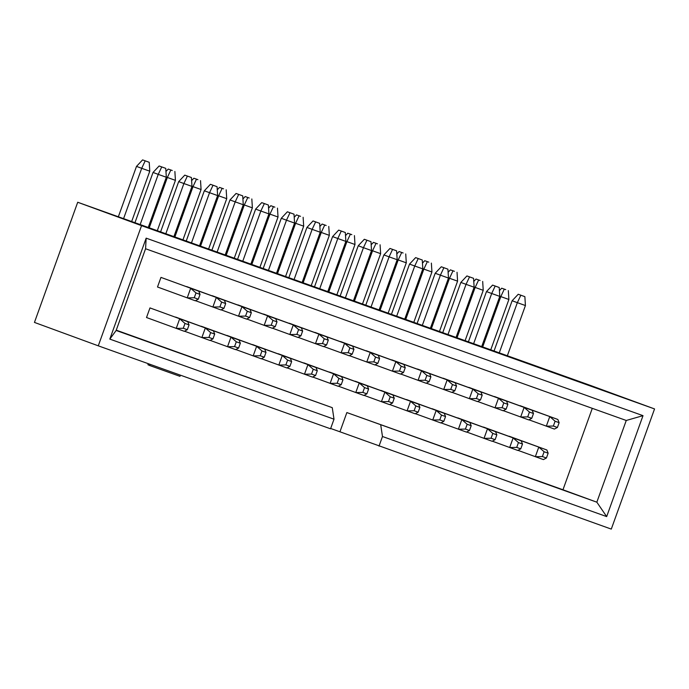 <?xml version="1.0" encoding="UTF-8"?>
<svg xmlns="http://www.w3.org/2000/svg" width="689" height="689" viewBox="0 0 689 689"><rect width="100%" height="100%" fill="white"/><g stroke="black" fill="none" stroke-linecap="round" stroke-linejoin="round"><path stroke-width="1.03" d="M592.29 408.336L562.973 489.767L346.86 412.565L339.944 431.788L611.289 529.1L654.55 408.93L590.723 385.53L77.711 202.256L141.546 225.656L654.55 408.93M339.944 431.788L330.668 428.48M77.711 202.256L34.45 322.418L98.277 345.826L330.548 428.799L334.01 419.188L109.818 339.1L146.163 238.153L643.009 415.656L606.673 516.595L382.481 436.507L379.019 446.119M520.074 405.683L557.849 419.463L520.023 405.83M494.426 396.519L532.201 410.299L494.366 396.666M468.77 387.356L506.553 401.136L468.718 387.502M443.122 378.192L480.905 391.972L443.07 378.339M417.474 369.028L455.248 382.808L417.422 369.175M391.826 359.865L429.6 373.645L391.765 360.011M366.169 350.701L403.952 364.481L366.117 350.847M340.521 341.537L378.304 355.317L340.469 341.684M314.873 332.374L352.647 346.154L314.821 332.52M289.216 323.21L326.999 336.99L289.165 323.356M263.568 314.046L301.351 327.826L263.517 314.193M237.92 304.882L275.703 318.662L237.869 305.029M212.272 295.719L250.047 309.499L212.221 295.865M186.616 286.555L224.399 300.335L186.564 286.702M198.303 299.181L200.034 294.375L195.995 292.937L194.264 297.743L198.303 299.181L195.288 300.783L157.505 287.003L160.968 277.391L198.751 291.171L160.968 277.391M509.033 436.352L546.868 449.986L509.085 436.206M457.729 418.025L495.563 431.658L457.78 417.878M406.432 399.698L444.259 413.331L406.484 399.551M355.128 381.37L392.963 395.004L355.179 381.224M303.832 363.043L341.658 376.676L303.883 362.896M252.527 344.715L290.362 358.349L252.579 344.569M201.231 326.388L239.057 340.022L201.283 326.241M187.313 329.704L189.044 324.898L185.005 323.46L183.274 328.265L187.313 329.704L184.299 331.306L146.516 317.526L149.978 307.914L187.761 321.694L149.978 307.914M334.01 419.188L332.262 407.664L116.252 330.177M175.574 317.224L213.409 330.858L175.626 317.078M226.879 335.552L264.714 349.185L226.931 335.405M278.175 353.879L316.01 367.513L278.235 353.733M329.48 372.206L367.315 385.84L329.531 372.06M380.776 390.534L418.611 404.167L380.836 390.387M432.081 408.861L469.915 422.495L432.132 408.715M483.385 427.189L521.211 440.822L483.437 427.042M98.277 345.826L141.546 225.656M562.973 489.767L596.838 502.186L626.258 420.471L145.568 248.746L116.148 330.462L332.262 407.664M346.86 412.565L596.838 502.186L606.673 516.595M380.733 424.984L382.481 436.507M643.009 415.656L626.258 420.471M146.163 238.153L145.568 248.746M109.818 339.1L116.148 330.462M180.389 375.161L179.975 376.332L149.651 365.497L150.073 364.326M149.651 365.497L147.92 364.722L148.29 363.689M118.353 216.768L136.491 166.393L142.58 159.9L149.229 162.303L142.58 159.9M149.229 162.303L149.78 171.191L131.659 221.522M149.78 171.191L141.701 168.305L123.581 218.637M145.19 160.856L141.701 168.305L136.491 166.393M183.274 328.265L176.22 328.42L179.683 318.8L185.005 323.46M189.044 324.898L187.761 321.694M212.961 338.867L214.692 334.062L210.653 332.623L208.922 337.429L212.961 338.867L209.947 340.469L184.48 331.202M172.267 170.51L168.228 169.063L172.267 170.51M174.877 171.466L175.428 180.354L157.29 230.729M175.428 180.354L167.349 177.469L149.229 227.809M170.838 170.019L167.349 177.469L166.316 177.09M208.922 337.429L201.868 337.584L205.331 327.964L210.653 332.623M165.963 171.483L168.228 169.063M214.692 334.062L213.409 330.858M238.609 348.031L240.34 343.225L236.301 341.787L234.57 346.593L238.609 348.031L235.595 349.633L210.136 340.366M197.924 179.674L193.885 178.227L197.924 179.674M200.525 180.63L201.076 189.518L182.938 239.893M201.076 189.518L192.998 186.633L174.877 236.973M196.486 179.183L192.998 186.633L191.964 186.254M234.57 346.593L227.516 346.748L230.979 337.128L236.301 341.787M191.611 180.647L193.885 178.227M240.34 343.225L239.057 340.022M264.266 357.195L265.997 352.389L261.958 350.951L260.227 355.757L264.266 357.195L261.252 358.797L235.784 349.53M223.572 188.838L219.533 187.391L223.572 188.838M226.173 189.794L226.733 198.682L208.595 249.056M226.733 198.682L218.654 195.797L200.525 246.137M222.134 188.347L218.654 195.797L217.612 195.418M260.227 355.757L253.173 355.912L256.635 346.291L261.958 350.951M217.268 189.811L219.533 187.391M265.997 352.389L264.714 349.185M289.914 366.359L291.645 361.553L287.606 360.114L285.875 364.92L289.914 366.359L286.9 367.96L261.432 358.693M249.22 198.001L245.181 196.554L249.22 198.001M251.829 198.957L252.381 207.845L234.243 258.22M252.381 207.845L244.302 204.96L226.181 255.3M247.79 197.51L244.302 204.96L243.26 204.581M285.875 364.92L278.821 365.075L282.283 355.455L287.606 360.114M242.916 198.975L245.181 196.554M291.645 361.553L290.362 358.349M134.949 222.702L153.036 172.457L159.125 165.971L165.765 168.366L159.125 165.971M165.765 168.366L166.325 177.254L148.247 227.456M166.325 177.254L158.246 174.369L140.168 224.571M161.726 166.927L158.246 174.369L153.036 172.457M194.264 297.743L187.21 297.898L190.672 288.278L195.995 292.937M200.034 294.375L198.751 291.171M392.515 403.013L394.246 398.208L390.207 396.769L388.475 401.575L392.515 403.013L389.5 404.615L364.033 395.348M351.821 234.656L347.781 233.209L351.821 234.656M354.43 235.612L354.981 244.5L336.843 294.875M354.981 244.5L346.903 241.615L328.782 291.955M350.391 234.165L346.903 241.615L345.861 241.236M388.475 401.575L381.422 401.73L384.884 392.11L390.207 396.769M345.516 235.629L347.781 233.209M394.246 398.208L392.963 395.004M443.819 421.341L445.55 416.535L441.503 415.097L439.78 419.902L443.819 421.341L440.805 422.943L415.338 413.676M403.125 252.984L399.086 251.537L403.125 252.984M405.726 253.94L406.286 262.828L388.148 313.202M406.286 262.828L398.199 259.942L380.078 310.283M401.687 252.493L398.199 259.942L397.165 259.564M439.78 419.902L432.726 420.057L436.18 410.437L441.503 415.097M396.812 253.957L399.086 251.537M445.55 416.535L444.259 413.331M418.163 412.177L419.894 407.371L415.855 405.933L414.123 410.739L418.163 412.177L415.148 413.779L389.681 404.512M377.469 243.82L373.429 242.373L377.469 243.82M380.078 244.776L380.629 253.664L362.492 304.038M380.629 253.664L372.551 250.779L354.43 301.119M376.039 243.329L372.551 250.779L371.517 250.4M414.123 410.739L407.07 410.894L410.532 401.274L415.855 405.933M371.164 244.793L373.429 242.373M419.894 407.371L418.611 404.167M495.115 439.668L496.847 434.862L492.807 433.424L491.076 438.23L495.115 439.668L492.101 441.27L466.634 432.003M454.421 271.311L450.382 269.864L454.421 271.311M457.031 272.267L457.582 281.155L439.444 331.53M457.582 281.155L449.504 278.27L431.383 328.61M452.992 270.82L449.504 278.27L448.461 277.891M491.076 438.23L484.022 438.385L487.485 428.765L492.807 433.424M448.117 272.284L450.382 269.864M496.847 434.862L495.563 431.658M366.867 393.85L368.598 389.044L364.559 387.606L362.827 392.411L366.867 393.85L363.852 395.452L338.385 386.184M326.173 225.492L322.133 224.046L326.173 225.492M328.774 226.448L329.333 235.337L311.195 285.711M329.333 235.337L321.255 232.451L303.126 282.791M324.734 225.002L321.255 232.451L320.213 232.072M362.827 392.411L355.774 392.566L359.236 382.946L364.559 387.606M319.868 226.466L322.133 224.046M368.598 389.044L367.315 385.84M469.467 430.504L471.198 425.699L467.159 424.26L465.428 429.066L469.467 430.504L466.453 432.106L440.986 422.839M428.773 262.147L424.734 260.7L428.773 262.147M431.374 263.103L431.934 271.991L413.796 322.366M431.934 271.991L423.856 269.106L405.726 319.446M427.335 261.656L423.856 269.106L422.813 268.727M465.428 429.066L458.374 429.221L461.837 419.601L467.159 424.26M422.469 263.12L424.734 260.7M471.198 425.699L469.915 422.495M557.41 427.473L559.132 422.667L555.093 421.229L553.37 426.035L557.41 427.473L554.395 429.075L528.928 419.808M494.03 351.037L512.134 300.748L518.231 294.263L524.872 296.658L518.231 294.263M524.872 296.658L525.423 305.546L507.354 355.748M525.423 305.546L517.344 302.66L499.275 352.854M520.832 295.211L517.344 302.66L512.134 300.748M553.37 426.035L546.317 426.19L549.77 416.569L555.093 421.229M559.132 422.667L557.849 419.463M531.753 418.309L533.484 413.503L529.445 412.065L527.714 416.871L531.753 418.309L528.739 419.911L503.271 410.644M468.382 341.873L486.486 291.585L492.575 285.1L499.224 287.494L492.575 285.1M499.224 287.494L499.775 296.382L481.706 346.584M499.775 296.382L491.696 293.497L473.627 343.69M495.184 286.047L491.696 293.497L486.486 291.585M527.714 416.871L520.66 417.026L524.122 407.406L529.445 412.065M533.484 413.503L532.201 410.299M506.105 409.145L507.836 404.34L503.797 402.901L502.066 407.707L506.105 409.145L503.091 410.747L477.623 401.48M442.734 332.709L460.838 282.421L466.927 275.936L473.576 278.33L466.927 275.936M473.576 278.33L474.127 287.218L456.058 337.421M474.127 287.218L466.048 284.333L447.979 334.527M469.536 276.883L466.048 284.333L460.838 282.421M502.066 407.707L495.012 407.862L498.474 398.242L503.797 402.901M507.836 404.34L506.553 401.136M480.457 399.982L482.188 395.176L478.149 393.738L476.418 398.543L480.457 399.982L477.443 401.584L451.975 392.317M417.086 323.546L435.19 273.257L441.279 266.772L447.919 269.166L441.279 266.772M447.919 269.166L448.479 278.055L430.401 328.257M448.479 278.055L440.4 275.169L422.323 325.363M443.88 267.72L440.4 275.169L435.19 273.257M476.418 398.543L469.364 398.698L472.826 389.078L478.149 393.738M482.188 395.176L480.905 391.972M454.8 390.818L456.531 386.012L452.492 384.574L450.761 389.38L454.8 390.818L451.795 392.42L426.327 383.153M391.43 314.382L409.533 264.094L415.631 257.608L422.271 260.003L415.631 257.608M422.271 260.003L422.822 268.891L404.753 319.093M422.822 268.891L414.744 266.006L396.675 316.199M418.232 258.556L414.744 266.006L409.533 264.094M450.761 389.38L443.707 389.535L447.17 379.915L452.492 384.574M456.531 386.012L455.248 382.808M429.152 381.654L430.883 376.849L426.844 375.41L425.113 380.216L429.152 381.654L426.138 383.256L400.671 373.989M365.781 305.218L383.885 254.93L389.974 248.445L396.623 250.839L389.974 248.445M396.623 250.839L397.174 259.727L379.105 309.929M397.174 259.727L389.096 256.842L371.026 307.036M392.584 249.392L389.096 256.842L383.885 254.93M425.113 380.216L418.059 380.371L421.522 370.751L426.844 375.41M430.883 376.849L429.6 373.645M403.504 372.491L405.235 367.685L401.196 366.247L399.465 371.052L403.504 372.491L400.49 374.093L375.023 364.825M340.133 296.055L358.237 245.766L364.326 239.281L370.975 241.675L364.326 239.281M370.975 241.675L371.526 250.563L353.457 300.766M371.526 250.563L363.447 247.678L345.378 297.872M366.936 240.228L363.447 247.678L358.237 245.766M399.465 371.052L392.411 371.207L395.874 361.587L401.196 366.247M405.235 367.685L403.952 364.481M377.856 363.327L379.587 358.521L375.548 357.083L373.817 361.889L377.856 363.327L374.842 364.929L349.375 355.662M314.485 286.891L332.589 236.603L338.678 230.117L345.318 232.512L338.678 230.117M345.318 232.512L345.878 241.4L327.8 291.602M345.878 241.4L337.799 238.515L319.722 288.708M341.279 231.065L337.799 238.515L332.589 236.603M373.817 361.889L366.763 362.044L370.226 352.423L375.548 357.083M379.587 358.521L378.304 355.317M352.2 354.163L353.931 349.357L349.891 347.919L348.16 352.725L352.2 354.163L349.185 355.765L323.727 346.498M288.829 277.727L306.932 227.439L313.03 220.954L319.67 223.348L313.03 220.954M319.67 223.348L320.221 232.236L302.152 282.438M320.221 232.236L312.143 229.351L294.074 279.545M315.631 221.901L312.143 229.351L306.932 227.439M348.16 352.725L341.107 352.88L344.569 343.26L349.891 347.919M353.931 349.357L352.647 346.154M326.552 345L328.283 340.194L324.243 338.755L322.512 343.561L326.552 345L323.537 346.601L298.07 337.334M263.181 268.564L281.284 218.275L287.373 211.79L294.022 214.184L287.373 211.79M294.022 214.184L294.573 223.072L276.504 273.275M294.573 223.072L286.495 220.187L268.426 270.381M289.983 212.746L286.495 220.187L281.284 218.275M322.512 343.561L315.459 343.716L318.921 334.096L324.243 338.755M328.283 340.194L326.999 336.99M546.42 457.996L548.151 453.19L544.112 451.751L542.381 456.557L546.42 457.996L543.406 459.597L517.939 450.33M505.726 289.638L501.687 288.191L505.726 289.638M508.327 290.594L508.887 299.482L490.749 349.857M508.887 299.482L500.808 296.597L482.679 346.937M504.288 289.147L500.808 296.597L499.766 296.218M542.381 456.557L535.327 456.712L538.789 447.092L544.112 451.751M499.413 290.612L501.687 288.191M548.151 453.19L546.868 449.986M520.763 448.832L522.495 444.026L518.455 442.588L516.724 447.394L520.763 448.832L517.749 450.434L492.291 441.167M480.078 280.475L476.039 279.028L480.078 280.475M482.679 281.431L483.23 290.319L465.092 340.693M483.23 290.319L475.152 287.434L457.031 337.774M478.64 279.984L475.152 287.434L474.118 287.055M516.724 447.394L509.671 447.549L513.133 437.928L518.455 442.588M473.765 281.448L476.039 279.028M522.495 444.026L521.211 440.822M341.219 384.686L342.941 379.88L338.902 378.442L337.171 383.248L341.219 384.686L338.204 386.288L312.737 377.021M300.525 216.329L296.485 214.882L300.525 216.329M303.126 217.285L303.677 226.173L285.547 276.547M303.677 226.173L295.598 223.288L277.478 273.628M299.086 215.838L295.598 223.288L294.565 222.909M337.171 383.248L330.126 383.403L333.579 373.782L338.902 378.442M294.212 217.302L296.485 214.882M342.941 379.88L341.658 376.676M315.562 375.522L317.293 370.716L313.254 369.278L311.523 374.084L315.562 375.522L312.548 377.124L287.08 367.857M274.868 207.165L270.829 205.718L274.868 207.165M277.478 208.121L278.029 217.009L259.891 267.384M278.029 217.009L269.95 214.124L251.829 264.464M273.438 206.674L269.95 214.124L268.917 213.745M311.523 374.084L304.469 374.239L307.931 364.619L313.254 369.278M268.564 208.138L270.829 205.718M317.293 370.716L316.01 367.513M223.951 308.345L225.682 303.539L221.643 302.101L219.912 306.906L223.951 308.345L220.936 309.947L195.469 300.68M160.58 231.909L178.684 181.62L184.773 175.135L191.421 177.529L184.773 175.135M191.421 177.529L191.973 186.418L173.904 236.62M191.973 186.418L183.894 183.532L165.825 233.735M187.382 176.091L183.894 183.532L178.684 181.62M219.912 306.906L212.858 307.061L216.32 297.441L221.643 302.101M225.682 303.539L224.399 300.335M249.599 317.508L251.33 312.703L247.291 311.264L245.56 316.07L249.599 317.508L246.584 319.11L221.126 309.843M186.228 241.072L204.332 190.784L210.421 184.299L217.069 186.693L210.421 184.299M217.069 186.693L217.621 195.581L199.552 245.784M217.621 195.581L209.542 192.696L191.473 242.898M213.03 185.255L209.542 192.696L204.332 190.784M245.56 316.07L238.506 316.225L241.968 306.605L247.291 311.264M251.33 312.703L250.047 309.499M275.255 326.672L276.987 321.866L272.947 320.428L271.216 325.234L275.255 326.672L272.241 328.274L246.774 319.007M211.885 250.236L229.988 199.948L236.077 193.463L242.717 195.857L236.077 193.463M242.717 195.857L243.277 204.745L225.2 254.947M243.277 204.745L235.199 201.86L217.121 252.062M238.678 194.419L235.199 201.86L229.988 199.948M271.216 325.234L264.163 325.389L267.616 315.769L272.947 320.428M276.987 321.866L275.703 318.662M300.904 335.836L302.635 331.03L298.595 329.592L296.864 334.398L300.904 335.836L297.889 337.438L272.422 328.171M237.533 259.4L255.636 209.112L261.725 202.626L268.374 205.021L261.725 202.626M268.374 205.021L268.925 213.909L250.848 264.111M268.925 213.909L260.847 211.023L242.769 261.226M264.335 203.582L260.847 211.023L255.636 209.112M296.864 334.398L289.811 334.553L293.273 324.932L298.595 329.592M302.635 331.03L301.351 327.826"/></g></svg>
